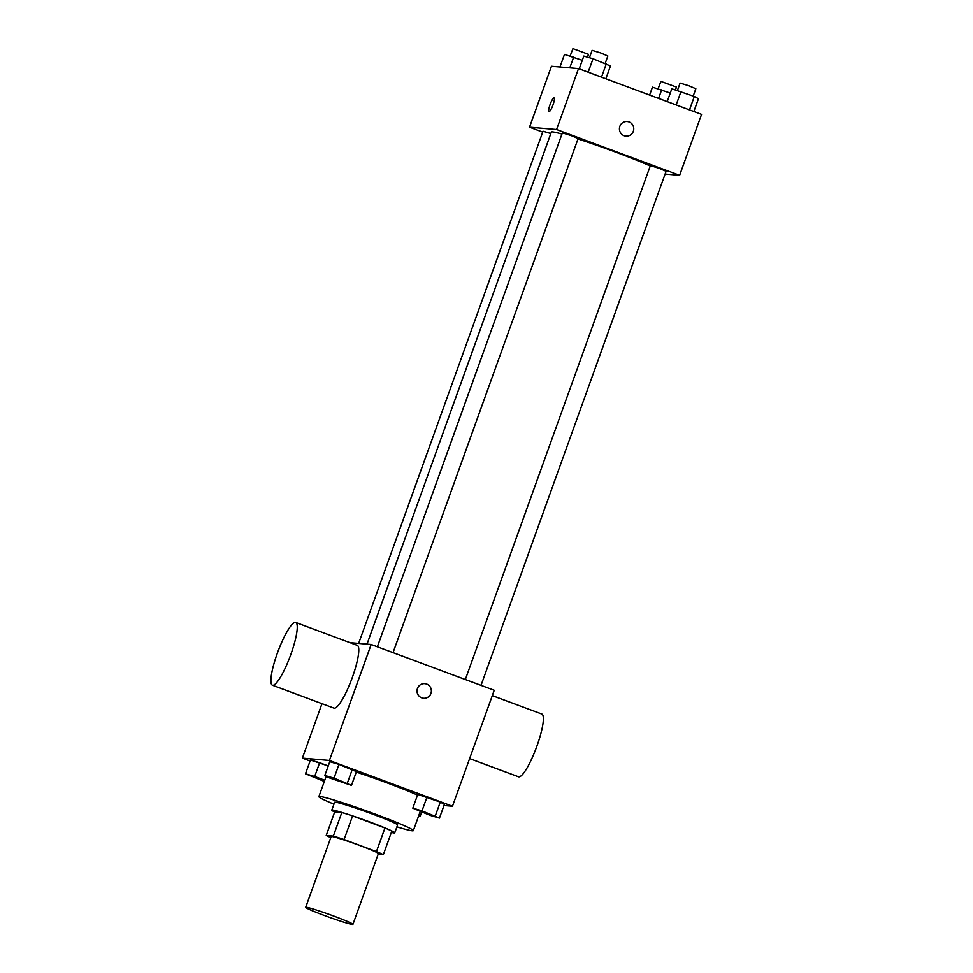 <?xml version="1.0" encoding="UTF-8"?>
<svg xmlns="http://www.w3.org/2000/svg" width="973" height="973" viewBox="0 0 973 973"><rect width="100%" height="100%" fill="white"/><g stroke="black" fill="none" stroke-linecap="round" stroke-linejoin="round"><path stroke-width="1.46" d="M306.227 907.262A25.103 1.338 19.8 0 1 332.073 915.435A25.103 1.338 19.8 0 1 352.919 924.35A25.103 1.338 19.8 0 1 328.85 917.101A25.103 1.338 19.8 0 1 305.68 907.347A25.103 1.338 19.8 0 1 306.227 907.262M305.68 907.347L331.161 836.585A25.103 1.338 19.8 0 1 331.708 836.5A25.103 1.338 19.8 0 1 357.553 844.673A25.103 1.338 19.8 0 1 378.4 853.589L352.919 924.35M378.156 854.245L383.326 854.695A32.401 1.727 19.8 0 0 376.454 851.582L344.089 839.541A32.401 1.727 19.8 0 0 333.338 836.099L326.223 835.479A32.401 1.727 19.8 0 0 330.784 837.607M376.454 851.582L384.955 827.999L352.579 815.946L344.089 839.541M333.338 836.099L341.827 812.504L334.712 811.896L326.223 835.479M341.827 812.504A32.401 1.727 19.8 0 1 352.579 815.946M384.955 827.999A32.401 1.727 19.8 0 1 391.827 831.112L383.326 854.695M391.341 832.438A33.471 1.776 -160.2 0 0 394.758 832.839A33.471 1.776 -160.2 0 0 370.032 822.088A33.471 1.776 -160.2 0 0 331.781 810.168A33.471 1.776 -160.2 0 0 334.663 812.029M331.781 810.168L334.603 802.299A33.471 1.776 19.8 0 1 335.332 802.19A33.471 1.776 19.8 0 1 372.866 814.219A33.471 1.776 19.8 0 1 397.592 824.982L394.758 832.839M333.934 804.172A50.207 2.664 19.8 0 1 318.864 796.632A50.207 2.664 19.8 0 1 319.959 796.473A50.207 2.664 19.8 0 1 371.65 812.82A50.207 2.664 19.8 0 1 413.343 830.65A50.207 2.664 19.8 0 1 396.923 826.855M356.264 772.063A50.207 2.664 19.8 0 1 417.526 795.087M439.455 818.098L444.406 804.343L440.283 802.08L417.758 794.43L412.807 808.186L430.261 815.41L439.455 818.098L422.002 810.886L412.807 808.186M443.98 805.51L452.469 806.24L329.421 760.46L302.372 758.137L310.083 761.008M351.472 785.369L356.422 771.613L338.981 764.389L329.774 761.701L324.824 775.457L328.947 777.719L351.472 785.369L334.019 778.145L324.824 775.457M324.763 780.237L314.68 776.49L319.631 762.735L328.254 765.933L310.436 760.035L305.486 773.79L324.337 781.428M452.469 806.24L494.223 690.283L371.163 644.491L329.421 760.46M417.478 688.47A7.322 7.164 -85.1 0 1 431.343 691.584A7.322 7.164 -85.1 0 1 423.583 698.261A7.322 7.164 -85.1 0 1 417.478 688.47M371.163 644.491L350.037 642.679M321.978 703.661L302.372 758.137M295.756 622.489L357.286 645.379A33.471 6.556 110.4 0 1 351.752 679.032A33.471 6.556 110.4 0 1 333.946 708.113L272.416 685.223A33.471 6.556 110.4 0 1 277.633 652.421A33.471 6.556 110.4 0 1 295.403 622.404A33.471 6.556 110.4 0 1 295.756 622.489A33.471 6.556 110.4 0 1 290.222 656.143A33.471 6.556 110.4 0 1 272.416 685.223M469.631 758.599L518.524 776.795A33.471 6.556 -69.6 0 0 518.877 776.868A33.471 6.556 -69.6 0 0 536.646 746.863A33.471 6.556 -69.6 0 0 541.876 714.06L492.302 695.61M424.824 683.678A7.322 7.164 -85.1 0 1 431.343 691.584A7.322 7.164 -85.1 0 1 423.583 698.261M367.003 644.138L551.35 132.097A56.568 3.004 19.8 0 1 552.579 131.914A56.568 3.004 19.8 0 1 561.956 134.055M577.974 138.944A56.568 3.004 19.8 0 1 650.219 166.006M550.827 133.556L543.031 131.233L358.636 643.421M465.337 679.531L650.365 165.629L659.159 168.317L666.104 171.297L481.027 685.369M377.354 646.79L562.37 132.887L571.175 135.588L578.12 138.555L393.043 652.628M665.106 174.07L679.628 175.31L556.568 129.531L529.519 127.208L542.715 132.121M556.568 129.531L578.509 68.597L701.557 114.388L679.628 175.31M619.862 126.332A7.322 7.164 -85.1 0 1 633.727 129.445A7.322 7.164 -85.1 0 1 625.967 136.135A7.322 7.164 -85.1 0 1 619.862 126.332M578.509 68.597L551.448 66.273L529.519 127.208M548.979 111.64A7.322 1.435 110.4 0 1 550.134 104.464A7.322 1.435 110.4 0 1 554.014 97.908A7.322 1.435 110.4 0 1 554.087 97.92A7.322 1.435 110.4 0 1 552.871 105.279A7.322 1.435 110.4 0 1 548.979 111.64A7.322 1.435 110.4 0 1 550.122 104.464A7.322 1.435 110.4 0 1 554.014 97.908A7.322 1.435 110.4 0 1 554.087 97.92M627.208 121.54A7.322 7.164 -85.1 0 1 633.727 129.445A7.322 7.164 -85.1 0 1 625.955 136.135M582.292 60.314L564.474 54.415L559.949 67.003M573.669 57.115L569.801 67.855M570.093 56.069L572.939 48.65L588.495 54.342L587.485 57.152M670.275 93.055L652.457 87.156L649.611 95.05M661.652 89.844L658.587 98.395M658.076 88.798L660.922 81.391L676.49 87.084L675.481 89.893M605.863 78.777L610.46 65.994L593.019 58.769L583.812 56.081L579.215 68.864M606.337 63.732L601.496 77.159M593.019 58.769L588.179 72.197M589.431 57.723L592.095 50.341L600.888 53.029L607.845 56.008L605.218 63.306M693.846 111.506L698.444 98.723L694.321 96.461L671.808 88.811L667.198 101.593M694.321 96.461L689.492 109.888M681.003 91.511L676.162 104.938M677.427 90.465L680.078 83.07L688.884 85.77L695.829 88.738L693.202 96.047M314.68 776.49L305.486 773.79M324.423 781.173L310.91 775.98L324.654 780.541M319.631 762.735L310.436 760.035M310.934 775.919L324.629 780.601M418.609 816.006L420.105 816.444L418.731 815.69M421.637 812.2L420.105 816.444M330.273 777.573L345.987 783.265M356.422 771.613L352.299 769.351L347.349 783.107M352.299 769.351L338.981 764.389L334.019 778.145M338.981 764.389L329.774 761.701M418.232 810.375L433.97 816.006M444.406 804.343L440.283 802.08L435.332 815.848M440.283 802.08L426.965 797.13L422.002 810.886M426.965 797.13L417.758 794.43M326.21 776.211L318.864 796.632M420.178 811.652L413.343 830.65"/></g></svg>
